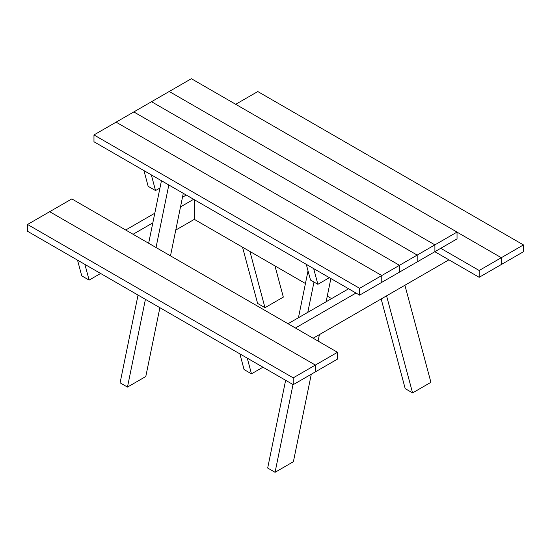 <?xml version="1.0" encoding="UTF-8"?>
<svg xmlns="http://www.w3.org/2000/svg" width="551" height="551" viewBox="0 0 551 551"><rect width="100%" height="100%" fill="white"/><g stroke="black" fill="none" stroke-linecap="round" stroke-linejoin="round"><path stroke-width="0.83" d="M159.955 188.015L155.534 190.57L151.325 174.874M155.534 190.57L148.15 186.307L143.949 170.617M125.697 230.015L154.797 213.209M182.491 197.224L186.266 195.047M100.606 273.468L89.117 280.101L81.741 275.844L77.533 260.148M133.073 234.271L152.82 222.873M180.514 206.887L193.642 199.304M89.117 280.101L84.909 264.411M194.324 199.703L194.324 219.36L175.769 230.077M249.92 251.456L264.983 307.692L257.606 303.436L242.536 247.199M274.963 265.919L283.324 297.106L264.983 307.692M306.294 264.349L310.502 280.039L317.879 284.302L329.367 277.67M313.677 268.606L317.879 284.302M355.987 293.036L295.426 328.003M247.261 358.136L251.463 373.833L262.958 367.2M313.133 338.231L448.92 259.838M348.611 288.779L288.042 323.74M239.878 353.88L244.086 369.576L251.463 373.833M93.966 134.94L93.966 141.759L359.624 295.136L381.767 282.353L381.767 275.534L359.624 288.318L93.966 134.94L116.103 122.157L381.767 275.534L381.767 282.353L399.475 272.132L399.475 265.313L381.767 275.534L116.103 122.157L133.817 111.936L399.475 265.313L133.817 111.936L191.376 78.703L457.034 232.081L457.034 238.9L434.897 251.676L434.897 244.864L457.034 232.081M417.183 255.085L151.525 101.708L417.183 255.085L417.183 261.904L417.183 255.085L399.475 265.313L399.475 272.132L434.897 251.676L434.897 244.864L169.233 91.487L434.897 244.864L417.183 255.085M359.624 288.318L359.624 295.136M440.745 248.301L479.17 270.486L479.17 277.305L501.314 264.521L501.314 257.703L479.17 270.486M523.45 244.926L523.45 251.738L501.314 264.521L501.314 257.703L457.034 232.143L501.314 257.703L523.45 244.926L257.792 91.549L235.704 104.297M434.842 251.711L479.17 277.305M337.488 352.289L337.488 359.107L315.351 371.884L315.351 365.072L337.488 352.289L71.83 198.911L49.686 211.694L315.351 365.072L49.686 211.694L27.55 224.471L293.208 377.855L293.208 384.667L315.351 371.884L315.351 365.072L293.208 377.855M27.55 224.471L27.55 231.289L293.208 384.667M194.324 219.36L305.44 283.51M327.28 296.121L331.585 298.608M293.015 384.557L275.059 472.297L293.394 461.71L311.294 374.225M318.079 341.083L319.401 334.609M326.123 301.755L330.875 278.537M313.987 282.057L307.789 312.341M308.037 270.83L298.435 317.748M285.632 380.293L267.676 468.04L275.059 472.297M145.423 299.345L127.467 387.091L145.801 376.505L159.886 307.692M170.486 255.871L183.29 193.325M168.826 184.978L156.029 247.523M161.45 180.721L148.646 243.266M138.046 295.081L120.09 382.828L127.467 387.091M386.568 295.832L412.575 392.904L405.199 388.641L381.161 298.952M404.902 285.246L430.91 382.318L412.575 392.904"/></g></svg>
